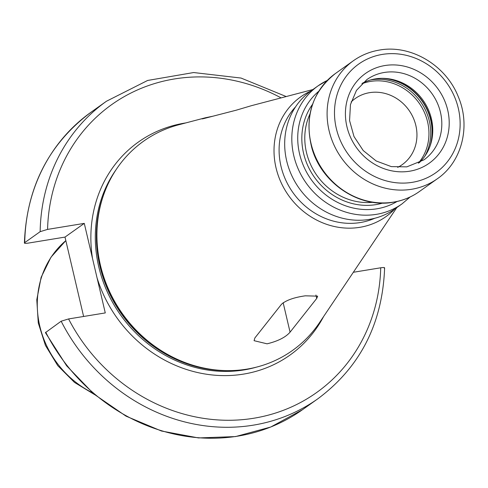 <?xml version="1.0" encoding="UTF-8"?>
<svg xmlns="http://www.w3.org/2000/svg" width="488" height="488" viewBox="0 0 488 488"><rect width="100%" height="100%" fill="white"/><g stroke="black" fill="none" stroke-linecap="round" stroke-linejoin="round"><path stroke-width="0.73" d="M397.665 167.372A40.553 37.021 -125.4 0 0 402.21 164.651A40.553 37.021 -125.4 0 0 413.123 117.517A40.553 37.021 -125.4 0 0 369.575 92.665A40.553 37.021 54.6 0 0 355.209 98.546A40.553 37.021 54.6 0 0 351.147 101.943M362.566 83.119A49.245 44.951 54.6 0 1 375.235 78.91A49.245 44.951 -125.4 0 1 385.416 78.446A49.245 44.951 -125.4 0 1 431.118 142.722A49.245 44.951 -125.4 0 1 419.192 162.766M327.259 80.453A72.419 66.106 54.6 0 0 318.139 85.803L311.002 90.878A72.419 66.106 54.6 0 0 291.519 175.039A72.419 66.106 54.6 0 0 369.27 219.417A72.419 66.106 -125.4 0 0 394.926 208.919L402.063 203.85A72.419 66.106 -125.4 0 1 376.407 214.342A72.419 66.106 54.6 0 1 298.65 169.964A72.419 66.106 54.6 0 1 318.139 85.803L327.283 80.428M295.527 106.89A69.522 63.464 54.6 0 0 288.56 185.678A69.522 63.464 54.6 0 0 360.303 222.546A69.522 63.464 -125.4 0 0 374.717 218.276M394.658 209.108A73.505 67.1 -125.4 0 1 359.876 227.31A73.505 67.1 54.6 0 1 278.587 176.436A73.505 67.1 54.6 0 1 310.734 91.067M312.875 89.548L251.43 105.683L236.064 110.239L203.459 118.645L202.05 118.901L205.326 117.791L212.884 116.211M205.326 117.791L178.803 124.757A128.423 117.23 54.6 0 0 101.187 202.734A128.423 117.23 54.6 0 0 220.362 370.349A128.423 117.23 54.6 0 0 246.922 369.129A128.423 117.23 -125.4 0 0 319.5 322.653L396.799 207.589M267.076 343.82L254.071 340.685L254.889 337.934L281.552 304.201C286.206 300.205 294.124 297.412 305.311 295.82L317.657 296.149L316.73 298.436L290.067 332.169C285.614 337.281 277.953 341.167 267.076 343.82M185.849 122.909A130.741 119.347 -125.4 0 0 184.714 123.092A130.741 119.347 54.6 0 0 92.519 258.512L97.039 277.794A130.741 119.347 54.6 0 0 243.585 374.095A130.741 119.347 -125.4 0 0 323.562 316.608M83.619 316.474L65.002 237.089L84.278 223.382L92.519 258.512M384.617 267.863C382.519 323.452 360.303 367.067 317.969 398.702A182.494 166.585 -125.4 0 1 61.152 321.208L68.576 318.939L105.28 312.924L97.039 277.794M91.049 112.197A182.494 166.585 54.6 0 0 24.729 242.634L40.15 231.666A182.494 166.585 -125.4 0 1 106.476 101.229L91.049 112.197C48.708 143.826 26.492 187.441 24.4 243.036L24.729 242.634C23.869 243.414 25.059 243.567 28.292 243.103L65.002 237.089M61.152 321.208L45.421 332.651L66.655 365.811L93.946 394.084L126.038 416.16L161.443 431.014L198.512 437.931L235.533 436.583L270.761 427.018L302.542 409.664A182.494 166.585 54.6 0 1 45.732 332.175M384.288 268.26C385.148 267.485 383.958 267.326 380.719 267.79L353.342 272.28M40.15 231.666L47.574 229.397L84.278 223.382M361.87 83.796A49.965 45.61 54.6 0 1 370.593 81.404A49.965 45.61 -125.4 0 1 421.675 107.067A49.965 45.61 -125.4 0 1 418.326 163.206M424.786 156.3A50.984 46.537 -125.4 0 0 420.796 102.12A50.984 46.537 -125.4 0 0 371.179 79.849A50.984 46.537 54.6 0 0 370.514 79.959M381.97 78.336A50.984 46.537 -125.4 0 1 430.08 146.01M384.404 78.385A50.862 46.433 -125.4 0 1 430.837 143.692M384.294 72.468A49.245 44.951 54.6 0 0 366.848 79.605L356.46 90.402L350.457 104.584L349.573 120.573L353.989 136.518L363.212 150.536L376.169 160.967L391.309 166.609L406.84 166.859L423.92 159.875A49.245 44.951 54.6 0 0 437.169 102.645A49.245 44.951 54.6 0 0 384.294 72.468M384.922 65.538A55.04 50.24 54.6 0 0 346.913 126.63A55.04 50.24 54.6 0 0 409.7 171.203A55.04 50.24 54.6 0 0 447.709 110.111A55.04 50.24 54.6 0 0 384.922 65.538M382.311 54.412A66.624 60.817 54.6 0 0 336.299 128.368A66.624 60.817 54.6 0 0 412.311 182.329A66.624 60.817 54.6 0 0 458.324 108.373A66.624 60.817 54.6 0 0 382.311 54.412M353.422 60.719A72.419 66.106 54.6 0 0 333.932 144.881A72.419 66.106 54.6 0 0 411.689 189.259A72.419 66.106 54.6 0 0 437.346 178.761C461.941 161.931 470.926 126.276 458.342 96.874C446.056 65.282 410.908 44.286 379.444 50.069C369.898 51.655 361.224 55.205 353.422 60.719L335.366 73.554A72.419 66.106 54.6 0 0 315.882 157.715A72.419 66.106 54.6 0 0 393.633 202.093A72.419 66.106 -125.4 0 0 419.29 191.601C411.518 197.097 402.868 200.635 393.34 202.221C359.363 208.614 321.433 183.232 311.844 147.968C304.195 116.961 312.033 92.159 335.366 73.554M309.959 114.021A61.122 55.791 54.6 0 0 316.944 175.509A61.122 55.791 54.6 0 0 372.728 202.306M312.515 104.341A63.44 57.907 54.6 0 0 312.344 174.155A63.44 57.907 54.6 0 0 375.925 204.624A63.44 57.907 -125.4 0 0 382.708 203.069M397.037 201.501A67.783 61.878 -125.4 0 1 376.907 208.797A67.783 61.878 54.6 0 1 305.207 169.543A67.783 61.878 54.6 0 1 318.707 91.323M316.73 298.436L315.931 295.033M290.067 332.169L283.15 302.7M101.187 202.734L100.839 203.996A127.38 116.278 54.6 0 0 219.051 370.264L220.362 370.349M103.419 195.468A127.264 116.168 54.6 0 0 227.957 370.63M256.474 367.135A127.264 116.168 -125.4 0 1 243.957 369.941A127.264 116.168 54.6 0 1 116.748 309.331A127.264 116.168 54.6 0 1 116.089 169.678M68.576 318.939A176.699 161.296 54.6 0 0 253.931 418.216A176.699 161.296 54.6 0 0 380.719 267.79M281.106 97.893A176.699 161.296 54.6 0 0 47.574 229.397M94.519 394.566L74.487 382.403L57.767 365.646L45.427 345.394L38.271 322.952L36.789 299.766L41.114 277.349L51.002 257.176L65.831 240.633A92.696 84.613 54.6 0 0 92.311 392.681M437.346 178.761L419.29 191.601M402.063 203.85L410.146 196.975M317.969 398.702L302.542 409.664M286.218 96.551L241.048 78.056L193.657 72.541L147.632 80.459L106.476 101.229"/></g></svg>
